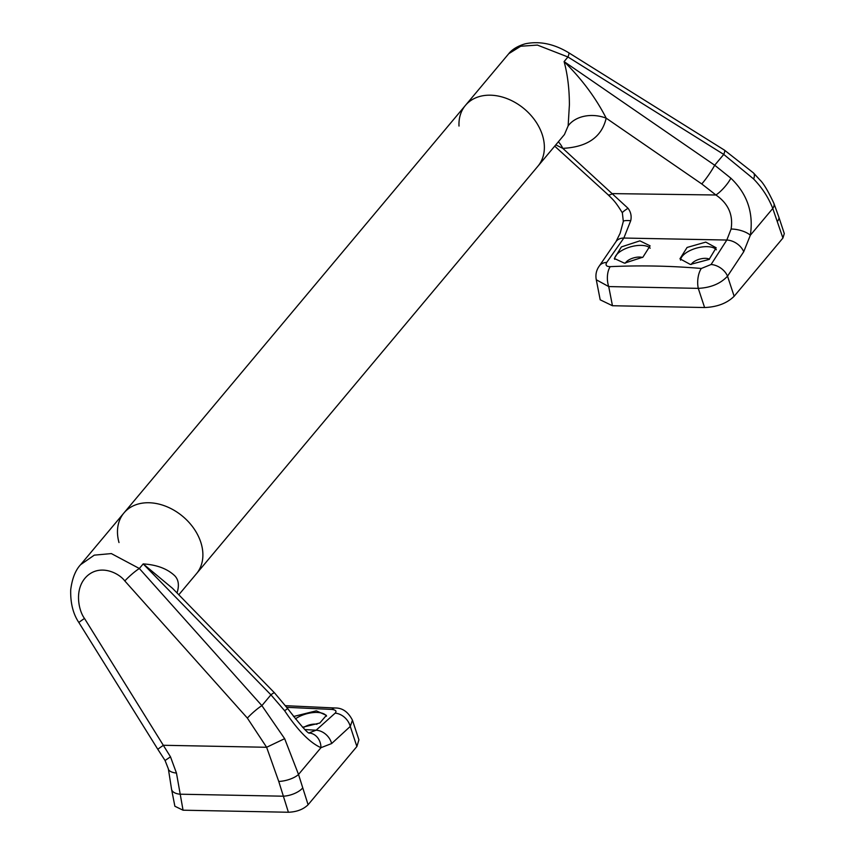 <?xml version="1.0" encoding="UTF-8"?>
<svg xmlns="http://www.w3.org/2000/svg" width="855" height="855" viewBox="0 0 855 855"><rect width="100%" height="100%" fill="white"/><g stroke="black" fill="none" stroke-linecap="round" stroke-linejoin="round"><path stroke-width="1.28" d="M178.802 594.77L537.934 166.169A47.303 35.151 -140 0 0 542.85 136.597A47.303 35.151 -140 0 0 507.806 98.924A47.303 35.151 -140 0 0 465.419 105.411L123.932 512.968A47.303 35.151 -140 0 1 166.319 506.481A47.303 35.151 -140 0 1 201.363 544.143A47.303 35.151 -140 0 1 196.447 573.726A47.303 35.151 -140 0 0 201.363 544.143A47.303 35.151 -140 0 0 166.319 506.481A47.303 35.151 -140 0 0 123.932 512.968A47.303 35.151 -140 0 0 119.005 542.551M293.543 716.501L316.318 710.815L326.386 715.368L319.802 723.031L302.552 727.274M326.503 716.18A18.917 8.582 -15.6 0 0 316.767 712.439A18.917 8.582 -15.6 0 0 295.402 718.895M316.949 724.27A10.41 4.724 -15.6 0 0 315.153 724.11A10.41 4.724 -15.6 0 0 304.134 727.167M123.932 512.968L80.616 564.674L94.274 555.152L111.332 553.58L139.344 568.5L261.887 705.632L284.651 738.677L298.523 774.459L308.099 804.747C303.333 809.407 296.771 811.908 288.402 812.25L278.751 781.438L266.621 747.281L247.362 718.082A15.134 2.298 -41.8 0 1 261.887 705.632L270.928 694.837L143.191 563.905C156.85 564.781 167.388 568.757 174.815 575.832C178.567 579.776 179.347 585.333 177.156 592.504L177.006 592.932M247.362 718.082L124.819 580.951C118.856 572.925 100.356 563.808 87.007 576.099C73.776 588.539 78.5 610.47 84.506 618.464L170.487 756.825L176.461 773.07L183.045 810.198L288.402 812.25M183.045 810.198L174.88 806.254L171.577 789.325A15.134 7.46 169 0 0 179.924 794.199L283.112 796.197A15.134 6.487 -18.2 0 0 302.595 788.043M304.84 729.561L316.104 730.213L335.171 713.134A15.134 11.863 47.4 0 1 350.261 726.429L352.442 720.177L358.918 739.832L356.877 746.522L308.099 804.747M335.171 713.134C336.913 711.146 335.801 709.917 331.847 709.426L286.778 707.331M308.847 732.97L316.104 730.213A15.134 11.863 47.4 0 1 331.655 743.54L320.956 747.687C309.82 742.674 297.711 730.352 284.64 710.729L270.928 694.837A15.134 1.592 135.7 0 1 274.498 692.849L172.539 588.347L143.191 563.905L139.344 568.5A15.134 2.298 -41.8 0 0 124.819 580.951M278.751 781.438A15.134 5.472 -15.2 0 0 298.523 774.459L320.956 747.687A15.134 12.964 94.7 0 0 309.499 733.024M84.506 618.464A15.134 0.663 148.1 0 0 78.917 622.6L157.886 749.418A15.134 0.663 148.1 0 1 163.476 745.282L266.621 747.281L284.651 738.677M78.917 622.6L78.917 622.6C73.081 613.954 70.356 603.01 70.709 589.758C72.162 578.525 75.454 570.167 80.616 564.674M170.487 756.825L165.068 760.501L168.35 768.837L171.577 789.325M176.461 773.07A15.134 5.996 173 0 1 168.35 768.837M274.498 692.849L287.665 708.56L284.64 710.729M331.847 709.426A15.134 7.022 -85.6 0 1 335.192 707.993L285.549 705.685M625.379 263.137A10.41 4.724 164.4 0 1 639.54 257.056A10.41 4.724 164.4 0 1 642.479 257.462M614.67 259.343A18.917 8.582 164.4 0 1 641.154 245.374A18.917 8.582 164.4 0 1 650.195 248.196M639.893 240.843L650.089 245.845L642.917 257.173L624.449 263.169L614.339 258.488L621.414 246.903L639.893 240.843M709.468 259.193A10.41 4.724 -15.6 0 0 705.428 258.338A10.41 4.724 -15.6 0 0 691.225 264.484M716.362 249.788A18.917 8.582 -15.6 0 0 707.042 246.657A18.917 8.582 -15.6 0 0 680.548 260.166M705.77 242.115L716.159 247.79L709.105 259.439L690.327 264.441L679.949 258.798L687.089 247.448L705.77 242.115M568.137 125.888L569.398 104.909C569.377 88.995 567.613 74.545 564.097 61.581C581.838 79.077 595.871 97.951 606.184 118.172A30.267 22.69 10.1 0 0 568.137 125.888L564.45 134.524L537.934 166.169A47.303 35.151 -140 0 0 542.85 136.597A47.303 35.151 -140 0 0 507.806 98.924A47.303 35.151 -140 0 0 465.419 105.411A47.303 35.151 -140 0 0 459.007 126.059M777.43 221.349A15.134 6.487 -18.2 0 0 778.82 217.01L784.292 233.586L782.923 238.043L772.77 208.47L750.337 235.243C753.725 212.81 747.227 193.786 730.854 178.193L714.695 165.218L564.097 61.581L567.944 56.986L537.41 45.08L520.695 46.245L508.757 53.694L465.419 105.411M743.722 251.744A15.134 10.506 -146.5 0 0 726.814 240.041L731.1 229.033A15.134 5.835 -167.2 0 1 750.337 235.243L743.722 251.744L727.52 276.176L734.146 296.268L782.923 238.043M734.146 296.268C727.007 303.269 717.153 307.02 704.595 307.533L698.279 288.359L608.717 286.575L596.288 279.767L600.199 299.816L612.458 305.737L704.595 307.533M726.814 240.041L623.851 238.043L606.729 262.432C605.201 265.2 606.366 266.6 610.214 266.653C640.235 265.264 670.609 265.862 701.324 268.47L711.082 264.505L726.814 240.041M606.729 262.432A15.134 10.41 34.4 0 0 599.312 265.99L615.995 241.612L620.164 233.191L623.327 221.434L622.365 212.874C614.991 200.765 612.458 199.162 607.98 194.662L607.98 194.662A15.134 3.965 -47.7 0 0 612.501 193.615L715.913 194.993L701.752 183.943L606.184 118.172C601.792 137.046 587.332 147.103 562.804 148.353L555.782 144.869M731.1 229.033C733.334 214.851 728.268 203.501 715.913 194.993A15.134 3.73 131.5 0 0 730.854 178.193M558.336 141.812A30.267 15.668 88.9 0 1 562.804 148.353L628.019 208.267C630.84 211.976 631.738 216.123 630.723 220.708L623.851 238.043A15.134 10.41 34.4 0 0 615.995 241.612M778.82 217.01L773.871 203.298A15.134 7.46 -21.6 0 1 772.77 208.47C768.527 197.612 762.147 187.779 753.629 178.973L723.747 154.424A15.134 2.373 -58 0 0 724.506 150.17L568.703 52.732C553.89 43.808 539.387 40.837 525.194 43.819C513.513 47.228 509.313 52.946 508.757 53.694M711.082 264.505A15.134 10.506 -146.5 0 1 727.52 276.176C720.573 283.657 710.826 287.718 698.279 288.359A15.134 7.022 -85.6 0 1 701.324 268.47M753.629 178.973A15.134 6.263 -45.3 0 0 753.501 172.956L724.506 150.17M701.752 183.943A15.134 1.667 124.5 0 0 714.695 165.218L723.747 154.424L567.944 56.986A15.134 2.373 -58 0 0 568.703 52.732M612.458 305.737L608.717 286.575A15.134 7.834 -92.3 0 1 610.214 266.653M623.327 221.434A15.134 2.415 10.4 0 1 630.723 220.708M622.365 212.874A15.134 1.486 -29.2 0 1 628.019 208.267M356.877 746.522L350.261 726.429L331.655 743.54M157.886 749.418L165.068 760.501M287.665 708.56C301.216 726.141 308.527 734.306 309.585 733.056L309.232 733.002M352.442 720.177C348.199 711.926 342.449 707.865 335.192 707.993M773.871 203.298C768.047 190.911 763.376 183.098 759.839 179.86L753.501 172.956M599.312 265.99C596.33 270.105 595.315 274.701 596.288 279.767M607.98 194.662L554.713 146.141"/></g></svg>
